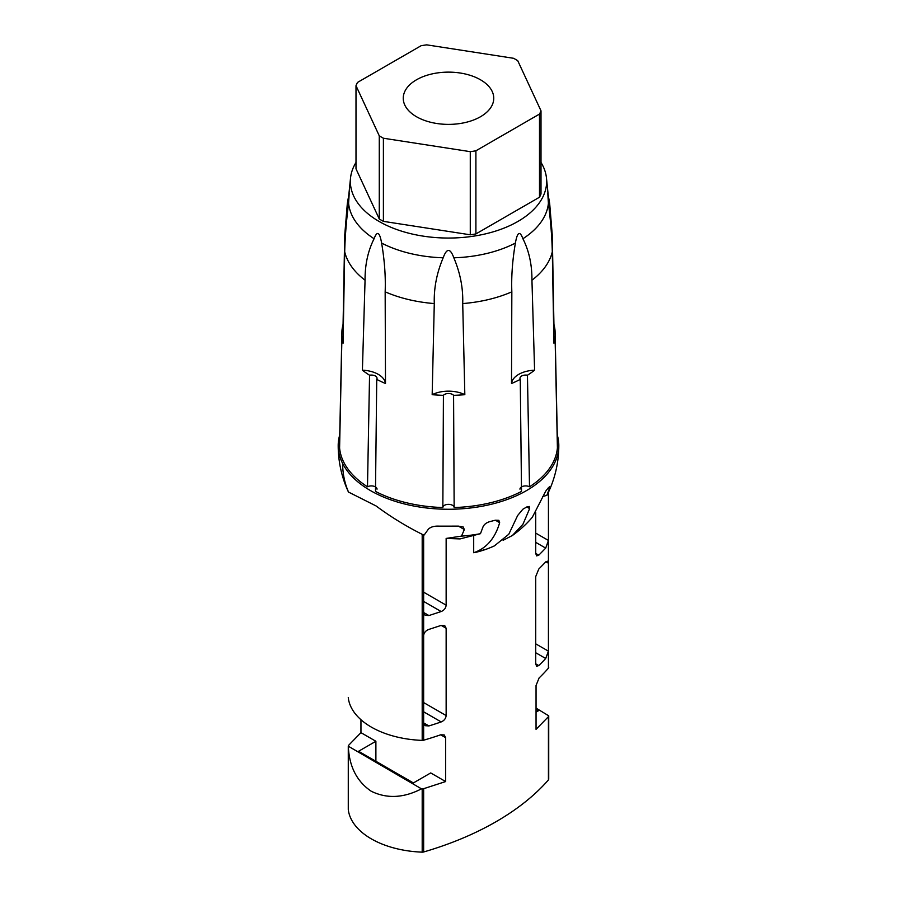 <?xml version="1.0" encoding="UTF-8"?>
<svg xmlns="http://www.w3.org/2000/svg" width="897" height="897" viewBox="0 0 897 897"><rect width="100%" height="100%" fill="white"/><g stroke="black" fill="none" stroke-linecap="round" stroke-linejoin="round"><path stroke-width="1.35" d="M548.729 716.03L548.729 779.101A2.826 1.637 180 0 1 548.729 779.201A2.826 1.637 180 0 1 548.426 779.942A282.835 163.288 180 0 1 423.653 851.982A2.826 1.637 180 0 1 422.195 852.15A79.194 45.725 180 0 1 348.271 809.475A2.826 1.637 180 0 1 348.271 809.363A2.826 1.637 180 0 1 348.271 809.262M360.953 719.719L360.953 732.658L348.574 745.351A2.826 1.637 0 0 0 348.271 746.091A2.826 1.637 0 0 0 348.271 746.192L421.478 788.844C403.628 798.072 386.91 798.879 371.302 791.277C356.916 781.567 349.258 766.677 348.328 746.607M548.426 779.942L548.426 716.669A2.826 1.637 0 0 0 548.729 715.929A2.826 1.637 0 0 0 548.729 715.817L536.047 708.114M422.195 852.15L422.195 788.878A2.826 1.637 0 0 0 423.653 788.698L445.652 781.556L430.717 772.934L413.405 782.935L358.565 751.271L375.888 741.27L360.953 732.658M536.047 712.128L538.435 710.749L536.047 709.359M375.888 761.273L375.888 741.27M445.652 737.67L444.206 734.923L440.674 734.811L445.652 737.67L445.652 781.556M440.674 734.811A282.835 163.288 180 0 1 423.653 740.204A2.826 1.637 180 0 1 422.195 740.384A79.194 45.725 180 0 1 348.271 697.698A2.826 1.637 180 0 1 348.271 697.597A2.826 1.637 180 0 1 348.271 697.485M461.507 536.126L464.332 529.544L463.155 526.943L458.412 526.124L439.272 526.158C434.428 525.877 430.818 526.864 428.407 529.118L424.247 534.937A103.424 59.707 180 0 1 423.036 534.758A103.424 59.707 180 0 1 422.846 534.735L423.642 534.892L423.653 612.83L425.189 615.32L428.912 615.544L441.178 611.541C444.172 610.252 445.831 608.132 446.145 605.172L446.145 538.424L461.507 536.126A103.424 59.707 0 0 0 477.619 534.186A103.424 59.707 0 0 0 480.467 533.681L482.99 526.92C484.1 524.397 486.387 522.637 489.829 521.628L495.357 520.204L498.844 520.305L499.651 522.682C495.099 538.346 486.443 548.37 473.694 552.731L486.443 549.155M422.846 534.735L422.195 534.32C405.915 526.158 390.52 516.694 376 505.908L348.529 492.083A110.309 86.415 153.1 0 1 342.654 463.502A110.309 63.687 180 0 1 338.191 445.574A110.309 63.687 180 0 1 339.728 435M423.653 740.204L423.653 635.267C424.203 632.43 425.963 630.479 428.912 629.402L441.178 625.4L446.145 628.27L444.699 625.523L441.178 625.4M338.191 445.574A110.309 110.309 0 0 0 342.766 476.991L343.876 480.512A110.309 110.309 0 0 0 348.294 491.679M548.729 667.435L548.729 667.323A2.826 1.637 180 0 1 548.729 667.435A2.826 1.637 180 0 1 548.426 668.164A282.835 163.288 180 0 1 539.075 677.997L536.047 685.487L536.047 729.362L548.426 716.669M548.426 668.164L548.426 563.226L547.641 561.186L545.701 561.971L538.772 569.057L535.733 576.536L535.733 663.836L536.63 666.269L538.772 665.585A282.835 163.288 180 0 0 545.701 658.499L548.426 651.177L535.733 643.844M535.733 533.121L548.437 540.454L548.437 492.262M548.437 540.454L545.701 548.112L538.772 555.198L536.63 555.882L535.733 553.449L538.772 555.198M545.903 561.769L548.426 563.226L548.426 540.79M535.733 512.669L535.733 553.449M542.618 496.557L546.856 495.346A103.424 59.707 0 0 0 548.302 492.543A110.309 110.309 0 0 0 558.809 445.574A110.309 63.687 180 0 1 479.559 506.682A110.309 63.687 180 0 1 342.654 463.502M549.39 488.585L548.235 487.912L549.536 486.757L549.39 488.585L546.856 495.346M548.235 487.912L545.757 491.108L532.302 517.3A110.309 110.309 0 0 1 512.411 535.487L503.094 540.308M423.653 723.217L425.189 725.695L428.912 725.931A282.835 163.288 180 0 0 441.178 721.928C444.161 720.65 445.82 718.531 446.145 715.559L446.145 628.27M526.808 506.951L529.264 506.457L529.645 508.599L526.808 506.951L522.816 509.261L517.647 515.517L508.79 534.253L494.404 545.881A110.309 110.309 0 0 1 487.688 548.684A71.267 41.15 0 0 1 475.903 552.305M529.645 508.599L522.917 524.308L512.411 535.487M446.145 538.424L460.049 538.918L480.467 533.681M473.694 535.599L473.694 552.731M557.272 435A110.309 63.687 180 0 1 558.809 445.574M423.642 534.892L424.247 534.937M422.195 788.878L421.478 788.844M541.003 110.824A95.026 54.863 180 0 1 539.501 114.076L539.501 197.217L475.903 233.926A95.026 54.863 180 0 1 470.275 234.801L383.4 221.357A95.026 54.863 180 0 1 379.274 218.98L355.997 168.827L355.997 85.686A95.026 54.863 180 0 1 357.499 82.434L421.097 45.725A95.026 54.863 180 0 1 426.725 44.85L513.6 58.294A95.026 54.863 180 0 1 517.726 60.671L541.003 110.824L541.003 193.965A95.026 54.863 180 0 1 539.501 197.217M355.997 85.686L379.274 135.839L379.274 218.98M539.501 114.076L475.903 150.797A95.026 54.863 180 0 1 470.275 151.66L383.4 138.228A95.026 54.863 180 0 1 379.274 135.839M435.763 123.326A45.254 26.125 180 0 1 416.5 116.733A45.254 26.125 180 0 1 403.246 98.255A45.254 26.125 180 0 1 416.5 79.788A45.254 26.125 180 0 1 461.237 73.184A45.254 26.125 180 0 1 480.5 79.788A45.254 26.125 180 0 1 493.754 98.255A45.254 26.125 180 0 1 480.5 116.733A45.254 26.125 180 0 1 435.763 123.326M475.903 150.797L475.903 233.926M541.003 162.469A98.143 56.657 180 0 1 542.674 165.44A98.143 56.657 180 0 1 546.475 178.066A98.143 56.657 180 0 1 465.308 237.212A98.143 56.657 180 0 1 354.326 197.34A98.143 56.657 180 0 1 350.525 178.066A98.143 56.657 180 0 1 355.997 162.469M383.4 138.228L383.4 221.357M470.275 151.66L470.275 234.801M349.168 193.068L348.597 197.037A100.049 57.767 180 0 1 348.63 196.723L350.525 178.066M343.405 324.613A24.892 14.374 0 0 0 343.069 324.389L344.706 235.44L347.33 203.462L348.597 197.037C349.359 189.727 349.359 191.779 348.597 203.193C346.343 220.752 345.053 236.976 344.706 251.855L343.069 343.226A106.687 61.59 180 0 1 341.936 336.734L339.593 447.917A109.053 62.958 180 0 0 343.854 462.381A109.053 62.958 180 0 0 367.49 486.802A5.651 3.263 180 0 1 373.623 486.174A5.651 3.263 180 0 1 377.043 489.179M546.475 178.066L548.37 196.723A100.049 57.767 180 0 1 548.403 197.037C547.641 189.727 547.641 191.779 548.403 203.193A100.049 57.767 180 0 1 522.906 238.725C519.856 230.507 517.345 231.964 515.383 243.076A100.049 57.767 180 0 1 453.826 257.798C450.272 247.998 446.717 247.998 443.174 257.798A100.049 57.767 180 0 1 381.617 243.076C379.644 231.953 377.144 230.507 374.094 238.725A100.049 57.767 180 0 1 352.499 216.379A100.049 57.767 180 0 1 348.597 203.193M553.595 324.613A24.892 14.374 0 0 1 553.931 324.389L552.294 235.44L549.67 203.462L547.832 193.068M381.617 243.076C384.566 260.444 385.744 276.691 385.161 291.828L385.497 383.512A24.892 14.374 0 0 0 362.41 370.181L365.057 280.212A104.758 60.48 180 0 1 347.98 260.679A104.758 60.48 180 0 1 344.706 251.855M443.174 257.798C436.761 272.923 433.8 288.184 434.283 303.567L432.175 394.68A24.892 14.374 0 0 1 464.825 394.68A106.687 61.59 180 0 1 453.579 395.33L454.151 507.534A109.053 62.958 180 0 0 521.516 491.421L520.26 379.386A106.687 61.59 180 0 1 511.503 383.512A24.892 14.374 0 0 1 534.59 370.181A106.687 61.59 180 0 1 527.447 375.238L529.51 486.802A109.053 62.958 180 0 0 557.407 447.917L555.064 336.734A106.687 61.59 180 0 1 553.931 343.226L552.294 251.855A104.758 60.48 180 0 1 531.943 280.212L534.59 370.181M453.826 257.798C460.239 272.946 463.211 288.206 462.717 303.567L464.825 394.68M515.383 243.076C512.434 260.444 511.256 276.691 511.839 291.828L511.503 383.512M522.906 238.725C529.039 250.88 532.044 264.716 531.943 280.212M548.403 203.193C550.657 220.729 551.947 236.954 552.294 251.855M374.094 238.725C367.972 250.857 364.956 264.693 365.057 280.212M343.069 324.389A106.687 61.59 180 0 0 341.936 330.881L339.593 441.391A5.651 3.263 180 0 1 339.728 441.391M341.936 330.881A5.651 3.263 180 0 1 343.282 331.408M343.192 336.252A5.651 3.263 180 0 1 341.936 336.734M432.175 394.68A106.687 61.59 180 0 0 443.421 395.33L442.849 507.534A109.053 62.958 180 0 1 375.484 491.421L376.74 379.386A106.687 61.59 180 0 0 385.497 383.512M443.421 395.33A5.651 3.263 180 0 1 448.5 393.503A5.651 3.263 180 0 1 453.579 395.33M520.26 379.386A5.651 3.263 180 0 1 519.957 378.332A5.651 3.263 180 0 1 527.447 375.238M553.931 324.389A106.687 61.59 180 0 1 555.064 330.881L557.407 441.391A5.651 3.263 180 0 0 557.272 441.391M555.064 336.734A5.651 3.263 180 0 1 553.808 336.252M553.718 331.408A5.651 3.263 180 0 1 555.064 330.881M362.41 370.181A106.687 61.59 180 0 0 369.553 375.238L367.49 486.802M369.553 375.238A5.651 3.263 180 0 1 377.043 378.332A5.651 3.263 180 0 1 376.74 379.386M442.849 507.534A5.651 3.263 180 0 1 448.5 504.349A5.651 3.263 180 0 1 454.151 507.534M519.957 489.179A5.651 3.263 180 0 1 523.377 486.174A5.651 3.263 180 0 1 529.51 486.802M348.271 809.475L348.271 746.192M423.653 851.982L423.653 788.698M423.653 635.267L423.653 612.83M422.195 740.384L422.195 534.32M423.642 612.505L428.912 615.544M423.642 601.416L441.178 611.541M423.642 592.188L446.145 605.172M464.332 529.544L458.412 526.124M535.733 663.836L538.772 665.585M535.733 652.747L545.701 658.499M535.733 542.36L545.701 548.112M423.653 722.904L428.912 725.931M423.653 711.814L441.178 721.928M423.653 702.575L446.145 715.559M499.651 522.682L495.357 520.204M434.283 303.567A104.758 60.48 180 0 1 385.161 291.828M511.839 291.828A104.758 60.48 180 0 1 462.717 303.567M348.271 809.363L348.271 746.091M548.729 779.201L548.729 715.929M486.039 549.312L487.688 548.684M347.33 203.462L348.776 195.198M549.67 203.462L548.224 195.198"/></g></svg>
